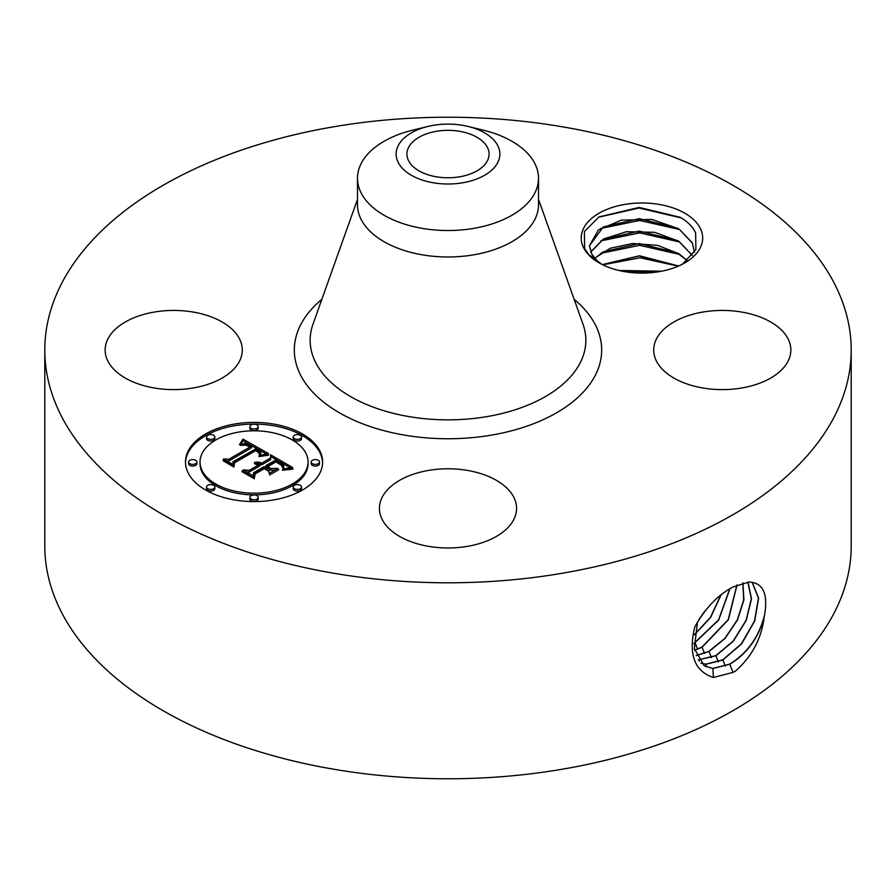 <?xml version="1.0" encoding="UTF-8"?>
<svg xmlns="http://www.w3.org/2000/svg" width="896" height="896" viewBox="0 0 896 896"><rect width="100%" height="100%" fill="white"/><g stroke="black" fill="none" stroke-linecap="round" stroke-linejoin="round"><path stroke-width="1.34" d="M459.57 176.814A41.07 23.71 180 0 1 406.93 154.056A41.07 23.71 180 0 1 436.43 131.309A41.07 23.71 180 0 1 489.07 154.056A41.07 23.71 180 0 1 459.57 176.814M497.773 162.49A51.878 29.949 0 0 0 468.149 126.459A51.878 29.949 0 0 0 427.851 126.459A51.878 29.949 0 0 0 398.227 145.634A51.878 29.949 0 0 0 433.395 182.795A51.878 29.949 0 0 0 497.773 162.49M468.149 126.459L483.157 130.11A90.518 52.259 0 0 1 538.518 178.27A90.518 52.259 0 0 1 534.856 192.987A90.518 52.259 180 0 1 473.48 228.413A90.518 52.259 0 0 1 357.482 178.27A90.518 52.259 0 0 1 361.144 163.554A90.518 52.259 180 0 1 412.843 130.11L427.851 126.459M538.518 178.27L538.518 204.725A90.518 52.259 180 0 1 473.48 254.867A90.518 52.259 180 0 1 357.482 204.725L357.482 178.27M334.488 126.65A403.2 232.781 180 0 1 851.2 350.022A403.2 232.781 180 0 1 561.512 573.384A403.2 232.781 180 0 1 44.8 350.022A403.2 232.781 180 0 1 334.488 126.65M583.677 247.912A60.726 35.056 180 0 1 624.848 204.4A60.726 35.056 180 0 1 700.224 228.178A60.726 35.056 180 0 1 684.891 262.83A60.726 35.056 180 0 1 599.01 262.83A60.726 35.056 180 0 1 583.677 247.912M107.912 361.166A68.566 39.592 180 0 1 105.146 350.022A68.566 39.592 180 0 1 163.957 310.834A68.566 39.592 180 0 1 239.512 338.878A68.566 39.592 180 0 1 242.29 350.022A68.566 39.592 180 0 1 183.467 389.211A68.566 39.592 180 0 1 107.912 361.166M656.488 361.166A68.566 39.592 180 0 1 653.71 350.022A68.566 39.592 180 0 1 712.533 310.834A68.566 39.592 180 0 1 788.088 338.878A68.566 39.592 180 0 1 790.854 350.022A68.566 39.592 180 0 1 732.043 389.211A68.566 39.592 180 0 1 656.488 361.166M428.691 470.389A68.566 39.592 180 0 1 516.566 508.379A68.566 39.592 180 0 1 467.309 546.37A68.566 39.592 180 0 1 379.434 508.379A68.566 39.592 180 0 1 428.691 470.389M205.565 434A68.566 39.592 180 0 1 280.291 425.421A68.566 39.592 180 0 1 322.627 462A68.566 39.592 180 0 1 302.534 489.989A68.566 39.592 180 0 1 227.808 498.568A68.566 39.592 180 0 1 185.483 462A68.566 39.592 180 0 1 205.565 434M851.2 350.022L851.2 545.978A403.2 232.781 180 0 1 561.512 769.35A403.2 232.781 180 0 1 44.8 545.978L44.8 350.022M733.174 586.902L733.107 586.947C718.166 594.664 705.376 608.026 694.736 627.021C688.262 654.45 694.478 671.283 713.406 677.499L733.107 672.358L735.762 670.858C751.878 656.432 761.298 638.837 764.019 618.061L764.602 614.734C767.917 595.011 763.65 584.214 751.822 582.322L749.09 582.042L733.174 586.902M602.067 264.488L598.382 261.677A52.494 30.307 180 0 1 595.28 258.642L588.885 254.811L584.606 248.55L584.394 231.526L598.998 216.922L639.15 207.435L680.12 217.28L682.035 218.434C688.598 222.611 693.134 227.427 695.632 232.859L695.89 249.547L682.651 264.062M322.605 462.84A68.566 39.592 0 0 0 279.619 426.944A68.566 39.592 0 0 0 205.565 435.68A68.566 39.592 0 0 0 185.494 462.84M704.122 665.717L712.69 668.427L729.646 664.138C747.566 653.027 759.214 636.563 764.602 614.734M697.491 621.914L694.333 648.592L704.2 665.762L712.846 668.528L729.803 664.227C746.558 654.035 757.96 638.646 764.019 618.061M713.418 677.499L712.846 668.528M694.445 252.426L692.328 242.827L678.843 228.794L651.818 219.419L621.41 220.125L598.472 229.891L589.456 245.706L591.573 253.669L595.28 258.642M200.021 462A54.029 31.192 180 0 1 215.846 439.936A54.029 31.192 180 0 1 274.725 433.182A54.029 31.192 180 0 1 308.078 462A54.029 31.192 180 0 1 292.253 484.053A54.029 31.192 180 0 1 233.374 490.818A54.029 31.192 180 0 1 200.021 462L200.021 463.68A54.029 31.192 0 0 0 233.374 492.498A54.029 31.192 0 0 0 292.253 485.733A54.029 31.192 0 0 0 308.078 463.68A54.029 31.192 0 0 0 308.056 462.84M293.238 436.968L293.238 438.648A4.155 2.397 0 0 0 295.803 440.866A4.155 2.397 0 0 0 300.339 440.35A4.155 2.397 0 0 0 301.549 438.648L301.549 436.968A4.155 2.397 180 0 1 300.339 438.67A4.155 2.397 180 0 1 295.803 439.186A4.155 2.397 180 0 1 293.238 436.968A4.155 2.397 180 0 1 294.459 435.277A4.155 2.397 180 0 1 298.984 434.75A4.155 2.397 180 0 1 301.549 436.968M293.238 487.021L293.238 488.701A4.155 2.397 0 0 0 295.803 490.918A4.155 2.397 0 0 0 300.339 490.392A4.155 2.397 0 0 0 301.549 488.701L301.549 487.021A4.155 2.397 180 0 1 300.339 488.712A4.155 2.397 180 0 1 295.803 489.238A4.155 2.397 180 0 1 293.238 487.021A4.155 2.397 180 0 1 294.459 485.318A4.155 2.397 180 0 1 298.984 484.803A4.155 2.397 180 0 1 301.549 487.021M311.192 462L311.192 463.68A4.155 2.397 0 0 0 313.757 465.886A4.155 2.397 0 0 0 318.293 465.371A4.155 2.397 0 0 0 319.502 463.68L319.502 462A4.155 2.397 180 0 1 318.293 463.691A4.155 2.397 180 0 1 313.757 464.218A4.155 2.397 180 0 1 311.192 462A4.155 2.397 180 0 1 312.413 460.298A4.155 2.397 180 0 1 316.938 459.782A4.155 2.397 180 0 1 319.502 462M206.55 487.021L206.55 488.701A4.155 2.397 0 0 0 209.115 490.918A4.155 2.397 0 0 0 213.64 490.392A4.155 2.397 0 0 0 214.861 488.701L214.861 487.021A4.155 2.397 180 0 1 213.64 488.712A4.155 2.397 180 0 1 209.115 489.238A4.155 2.397 180 0 1 206.55 487.021A4.155 2.397 180 0 1 207.771 485.318A4.155 2.397 180 0 1 212.296 484.803A4.155 2.397 180 0 1 214.861 487.021M249.894 497.381L249.894 499.061A4.155 2.397 0 0 0 252.459 501.278A4.155 2.397 0 0 0 256.984 500.763A4.155 2.397 0 0 0 258.205 499.061L258.205 497.381A4.155 2.397 180 0 1 256.984 499.083A4.155 2.397 180 0 1 252.459 499.598A4.155 2.397 180 0 1 249.894 497.381A4.155 2.397 180 0 1 251.115 495.69A4.155 2.397 180 0 1 255.64 495.174A4.155 2.397 180 0 1 258.205 497.381M206.55 436.968L206.55 438.648A4.155 2.397 0 0 0 209.115 440.866A4.155 2.397 0 0 0 213.64 440.35A4.155 2.397 0 0 0 214.861 438.648L214.861 436.968A4.155 2.397 180 0 1 213.64 438.67A4.155 2.397 180 0 1 209.115 439.186A4.155 2.397 180 0 1 206.55 436.968A4.155 2.397 180 0 1 207.771 435.277A4.155 2.397 180 0 1 212.296 434.75A4.155 2.397 180 0 1 214.861 436.968M249.894 426.608L249.894 428.288A4.155 2.397 0 0 0 252.459 430.506A4.155 2.397 0 0 0 256.984 429.979A4.155 2.397 0 0 0 258.205 428.288L258.205 426.608A4.155 2.397 180 0 1 256.984 428.299A4.155 2.397 180 0 1 252.459 428.826A4.155 2.397 180 0 1 249.894 426.608A4.155 2.397 180 0 1 251.115 424.906A4.155 2.397 180 0 1 255.64 424.39A4.155 2.397 180 0 1 258.205 426.608M188.597 462L188.597 463.68A4.155 2.397 0 0 0 191.162 465.886A4.155 2.397 0 0 0 195.686 465.371A4.155 2.397 0 0 0 196.907 463.68L196.907 462A4.155 2.397 180 0 1 195.686 463.691A4.155 2.397 180 0 1 191.162 464.218A4.155 2.397 180 0 1 188.597 462A4.155 2.397 180 0 1 189.818 460.298A4.155 2.397 180 0 1 194.342 459.782A4.155 2.397 180 0 1 196.907 462M701.042 663.23L706.026 664.25L722.882 659.982L741.574 643.922L754.734 620.95L758.621 598.091L752.226 582.378M694.445 252.045L692.328 243.051L679.291 229.309L677.242 228.066L639.307 218.68L603.221 226.946L589.456 245.806M700.974 663.163L705.869 664.149L722.714 659.882L741.373 643.866L754.533 620.95L758.464 598.114L752.136 582.366M268.576 453.634L259.078 455.56L260.613 452.01L256.155 448.661L232.926 461.776L233.117 464.554L223.44 458.965L228.883 459.245L249.962 447.07L245.627 445.032L240.397 445.446L245 444.461L250.286 446.622L251.552 446.152L245.515 443.341L239.478 444.662L242.973 439.096L268.576 453.634M268.576 455.168L258.955 456.546L266.179 454.91L268.576 455.168M259.605 453.813L255.886 450.498L234.562 462.795L233.946 467.04L223.115 460.79L223.205 460.174L233.352 466.032L233.755 462.526L255.842 449.781L259.47 452.155L259.605 453.813M270.525 454.754L292.51 467.454L282.688 469.112L283.741 466.581L283.326 464.834L275.856 459.872L265.944 465.595L267.232 466.346L275.99 461.283L281.579 464.654L282.699 465.998L282.643 467.622L281.31 465.158L275.946 461.922L267.77 466.648L270.962 468.496L277.939 468.384L269.058 473.514L269.013 469.426L264.163 466.626L253.478 472.786L253.445 475.944L243.04 469.941L249.245 470.344L258.362 465.08L254.307 463.646L258.933 464.755L259.93 464.173L254.498 462.459L258.16 462.112L261.71 463.142L270.648 457.979L270.525 454.754M292.835 469.134L282.386 470.243L292.813 468.698M278.746 469.706L269.584 474.992L278.746 469.706M268.554 471.206L264.208 468.698L255.136 473.939L254.251 478.755L241.976 471.677L242.021 471.038L253.635 477.747L254.352 473.782L264.253 468.07L268.554 471.206M590.733 251.922L603.422 239.042L626.461 231.706L654.506 232.299L678.843 241.237L692.395 255.427M692.328 255.517L679.291 241.752L677.242 240.509L639.307 231.112L603.221 239.378L590.778 252.045M266.28 454.003L242.973 440.776L241.013 443.957M242.973 439.096L242.973 440.776M242.626 439.723L242.626 441.403M242.278 440.339L242.278 442.019M241.92 440.922L241.92 442.602M241.55 441.493L241.55 443.173M241.181 442.053L241.181 443.722M240.8 442.579L240.8 444.046M240.419 443.094L240.419 444.214M240.027 443.587L240.027 444.394M251.552 446.152L251.552 447.832L249.962 448.112M250.286 446.622L250.286 448.302M249.032 445.872L249.032 446.522M248.55 445.603L248.55 446.23M248.08 445.368L248.08 445.973M247.621 445.155L247.621 445.738M249.962 447.07L249.962 448.75L228.883 460.925L226.632 460.813M228.883 459.245L228.883 460.925M233.005 464.486L232.926 461.776M260.702 452.502L260.378 453.589M260.68 452.749L260.68 454.429M260.624 453.018L260.624 454.698M260.523 453.298L260.523 454.978M260.198 453.88L260.198 455.235M259.974 454.194L259.974 455.302M259.717 454.518L259.717 455.37M259.414 454.854L259.414 455.459M259.806 452.715L259.806 453.354M259.683 452.435L259.683 453.678M259.47 452.155L259.47 453.488M259.134 451.842L259.134 452.928M258.675 451.483L258.675 452.379M258.406 451.293L258.406 452.11M258.093 451.091L258.093 451.853M257.768 450.878L257.768 451.595M257.398 450.654L257.398 451.338M257.006 450.419L257.006 451.091M255.842 449.781L255.842 450.531M234.416 463.826L233.464 466.76M233.755 462.526L233.755 464.206M233.352 466.032L233.352 466.693M223.205 460.174L223.205 460.835M290.002 467.678L270.592 456.478M270.648 457.979L270.648 459.659L261.71 464.822L259.84 464.117M261.71 463.142L261.71 464.822M261.005 462.829L261.005 464.509M260.299 462.571L260.299 464.251M259.594 462.358L259.594 463.949M258.877 462.213L258.877 463.546M258.16 462.112L258.16 463.254M257.432 462.067L257.432 463.03M256.704 462.09L256.704 462.885M255.976 462.157L255.976 462.795M259.93 464.173L259.93 465.853L258.362 466.133M258.933 464.755L258.933 466.424M258.518 464.531L258.518 466.211M258.093 464.33L258.093 464.934M257.656 464.162L257.656 464.733M257.219 464.005L257.219 464.576M258.362 465.08L258.362 466.76L249.245 472.024L246.322 471.834M249.245 470.344L249.245 472.024M274.949 470.109L270.962 470.176L267.77 468.328L267.77 466.648M270.962 468.496L270.962 470.176M282.845 466.424L282.845 467.074M282.699 465.998L282.699 467.51M282.43 465.562L282.43 466.637M282.061 465.114L282.061 465.954M281.579 464.654L281.579 465.405M280.997 464.184L280.997 464.901M280.291 463.702L280.291 464.397M279.485 463.21L279.485 463.87M277.738 462.224L277.738 462.851M277.178 461.922L277.178 462.549M275.99 461.283L275.99 461.944M267.77 467.712L265.944 467.275L265.944 465.595M267.232 466.346L267.232 468.014M283.774 466.245L283.584 468.888M283.741 466.581L283.741 468.261M283.662 466.939L283.662 468.619M283.55 467.331L283.55 468.899M283.394 467.746L283.394 468.944M283.192 468.171L283.192 468.989M278.51 469.202L278.51 469.84M268.509 470.523L268.509 471.184M264.253 468.07L264.253 468.731M254.912 475.138L253.803 478.498M254.352 473.782L254.352 475.462M253.635 477.747L253.635 478.408M242.021 471.038L242.021 471.699M699.933 617.994L704.2 612.035M698.298 659.803L715.792 655.637L733.13 641.166L746.032 620.402L751.352 598.774L747.824 582.053M698.354 659.893L715.96 655.726L733.32 641.222L746.234 620.402L751.52 598.752L747.936 582.053M698.97 619.483L705.32 610.602M594.81 258.149L610.277 248.237L632.587 243.522L657.563 245.358L678.843 253.68L687.389 260.59M687.266 260.691L677.242 252.952L639.307 243.555L603.221 251.821L594.922 258.261M696.147 655.536L708.859 651.392L724.808 638.478L737.285 619.942L743.714 599.883L742.784 582.837M696.192 655.648L709.027 651.482L725.01 638.534L737.498 619.942L743.904 599.85L742.907 582.803M694.434 634.547L710.438 617.389L720.832 595.056M694.389 634.794L710.618 617.456L721.078 594.866M678.63 265.989L639.554 255.763L602.28 264.589M678.406 266.078L639.128 255.998L602.482 264.69M694.613 650.205L701.926 647.136L728.179 619.718L736.893 584.976M694.646 650.339L702.106 647.237L728.403 619.718L737.05 584.909M693.896 643.474L718.592 619.842L729.814 588.784M693.896 643.642L718.614 620.155L729.994 588.683M661.573 271.219L618.822 270.469M661.08 271.32L619.315 270.581M623.157 271.387L657.384 271.958M602.762 264.835L640.08 257.79L678.216 266.168M600.779 253.333L639.666 245.336L679.706 254.464M600.779 240.89L639.666 232.904L679.706 242.021M600.779 228.446L639.666 220.461L679.706 229.578M598.472 217.235L639.072 208.018L681.262 217.952M538.518 199.394L583.016 324.218A137.85 79.587 180 0 1 486.808 416.64A137.85 79.587 180 0 1 312.984 324.218L357.482 199.394M574.157 299.354A153.675 88.726 180 0 1 491.266 435.154A153.675 88.726 180 0 1 323.299 401.878A153.675 88.726 180 0 1 321.843 299.354M729.803 664.227L733.018 672.459M722.882 659.982L725.301 666.176M706.026 664.25L706.194 666.814M278.891 462.874L278.891 463.512M278.309 462.549L278.309 463.165M276.618 461.63L276.618 462.269M715.96 655.726L718.368 661.931M699.205 659.971L699.283 661.214M709.027 651.482L711.446 657.675M702.106 647.237L704.514 653.419M695.173 642.981L697.592 649.174M308.078 462L308.078 463.68"/></g></svg>
